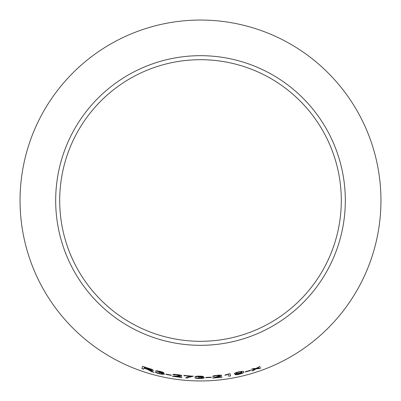 <?xml version="1.0" encoding="UTF-8"?>
<svg xmlns="http://www.w3.org/2000/svg" width="401" height="401" viewBox="0 0 401 401"><rect width="100%" height="100%" fill="white"/><g stroke="black" fill="none" stroke-linecap="round" stroke-linejoin="round"><path stroke-width="0.6" d="M200.5 20.05A180.45 180.45 0 0 1 356.775 290.725A180.45 180.45 0 0 1 44.225 290.725A180.45 180.45 0 0 1 200.5 20.05M200.5 55.679A144.821 144.821 0 0 1 325.918 272.911A144.821 144.821 0 0 1 75.082 272.911A144.821 144.821 0 0 1 200.5 55.679M260.941 367.897L256.966 368.324L260.109 366.374L255.888 368.459L253.467 368.619L251.352 369.271L255.001 368.99L251.648 370.975L253.703 370.344L256.094 368.86L258.896 368.624L260.941 367.897M250.665 370.519L250.565 370.243L245.317 371.712L245.417 371.988L250.665 370.519M238.861 373.466L242.134 372.439C242.475 372.84 241.482 373.366 239.146 374.023L235.026 374.549C235.517 374.845 236.906 374.745 239.191 374.258C242.896 373.241 244.425 372.434 243.783 371.842C243.883 371.166 242.149 371.191 238.58 371.917C235.763 372.579 234.369 373.151 234.415 373.622C234.67 374.053 236.154 374.003 238.861 373.466L242.104 372.384M228.415 374.414L228.75 376.238L230.495 375.948L230.069 373.607L224.926 375.01L224.981 375.291L228.41 374.369L228.75 376.238M212.575 376.394L214.395 376.288C214.415 375.993 215.327 375.752 217.121 375.567L219.898 375.687L212.545 378.093L222.034 377.171L221.984 376.895L214.951 377.627L217.653 376.92C219.898 376.444 221.247 375.963 221.703 375.481C221.322 375.11 219.788 375.055 217.116 375.326C214.37 375.582 212.856 375.938 212.575 376.394M211.257 377.466L211.237 377.176L205.798 377.426L205.813 377.717L211.257 377.466M199.242 376.123C196.846 376.113 195.412 376.293 194.946 376.659L199.297 376.359L201.683 376.724L198.48 377.115L198.3 377.366L199.548 377.346C201.297 377.361 202.244 377.511 202.395 377.792C202.269 378.103 201.292 378.268 199.462 378.298L194.846 377.797C195.302 378.243 196.841 378.489 199.467 378.539C202.375 378.504 203.979 378.243 204.274 377.752C204.234 377.456 203.327 377.276 201.548 377.211L203.502 376.709C203.147 376.328 201.723 376.133 199.242 376.123M193.247 376.253L183.944 375.401L183.929 375.677L190.976 376.198C187.929 376.609 186.214 377.176 185.828 377.907L187.648 378.048L188.36 377.446L193.247 376.253L193.257 375.983M172.796 374.639L174.595 374.94C174.686 374.659 175.628 374.629 177.417 374.85L180.094 375.592L172.38 376.283L181.828 377.516L181.843 377.236L174.826 376.369L177.618 376.288C179.919 376.328 181.342 376.163 181.899 375.797C181.613 375.346 180.139 374.955 177.468 374.614C174.726 374.248 173.172 374.258 172.796 374.639M171.277 375.386L171.327 375.1L165.964 374.118L165.914 374.409L171.277 375.386M159.884 371.381C157.543 370.835 156.104 370.689 155.568 370.94L159.879 371.627L162.119 372.519L158.906 372.178L158.671 372.384L159.894 372.639C161.588 373.05 162.48 373.411 162.57 373.717C162.37 373.988 161.377 373.933 159.583 373.547L155.202 372.023C155.543 372.559 156.986 373.146 159.538 373.782C162.38 374.404 164.004 374.509 164.41 374.103C164.44 373.802 163.593 373.421 161.874 372.96L163.894 372.91C163.638 372.464 162.3 371.953 159.884 371.381M150.044 370.714L151.733 371.717L154.049 372.364L149.307 369.882C151.673 370.539 153.037 370.709 153.398 370.394C153.147 369.852 151.563 369.161 148.646 368.329L142.561 366.334L141.884 368.604L143.693 369.226L143.994 368.213L147.112 369.241L151.733 371.717M200.5 59.699A140.801 140.801 0 0 1 322.439 270.901A140.801 140.801 0 0 1 78.561 270.901A140.801 140.801 0 0 1 200.5 59.699M143.994 368.213L147.127 369.201L150.059 370.669M151.748 371.672L154.064 372.313M153.408 370.349C153.047 370.664 151.688 370.494 149.322 369.837L149.307 369.882M142.576 366.288L141.884 368.604M141.899 368.564L143.708 369.181M144.29 367.201L151.503 369.857C151.052 370.048 149.879 369.832 147.984 369.221L144.069 367.953L144.29 367.201L151.503 369.857M155.578 370.895L157.277 371.431M157.287 371.386L159.879 371.627M159.889 371.582L162.119 372.519M158.681 372.339L159.894 372.639M159.904 372.594C161.598 373.005 162.49 373.361 162.58 373.672L162.57 373.717M155.212 371.978C155.553 372.514 157.002 373.1 159.548 373.737L159.538 373.782M159.548 373.737C162.39 374.359 164.014 374.464 164.42 374.053M163.904 372.86L161.874 372.96M165.974 374.073L165.924 374.364L171.287 375.341M172.806 374.594L174.595 374.94M174.6 374.895C174.696 374.614 175.633 374.584 177.422 374.805L177.417 374.85M177.422 374.805L180.094 375.592M172.39 376.238L181.833 377.471M177.618 376.288L174.826 376.369M177.628 376.243C179.924 376.283 181.347 376.118 181.904 375.752M185.833 377.862L187.648 378.003L188.36 377.401L193.247 376.208M183.944 375.351L183.929 375.677M183.934 375.632L190.976 376.198M194.951 376.614L196.721 376.755M196.721 376.709L199.297 376.359M199.297 376.313L201.683 376.724M198.3 377.321L199.548 377.346M199.548 377.296C201.292 377.316 202.244 377.466 202.395 377.747L202.395 377.792M194.851 377.747C195.302 378.193 196.846 378.444 199.467 378.494L199.467 378.539M199.467 378.494C202.375 378.459 203.979 378.193 204.269 377.707M203.502 376.659L201.548 377.211M205.798 377.376L205.813 377.672L211.252 377.421M212.57 376.349L214.395 376.288M214.39 376.238C214.415 375.948 215.322 375.707 217.116 375.521L217.121 375.567M217.116 375.521L219.898 375.687M212.545 378.048L222.029 377.125M217.653 376.92L214.951 377.627M217.648 376.875C219.893 376.399 221.242 375.917 221.698 375.436M224.921 374.965L224.971 375.241L228.41 374.369M228.745 376.188L230.49 375.897M234.405 373.577C234.66 374.008 236.144 373.958 238.851 373.421M235.016 374.504C235.512 374.795 236.896 374.699 239.181 374.213L239.191 374.258M239.181 374.213C242.881 373.196 244.415 372.389 243.768 371.797M236.204 373.266L236.194 373.216C236.124 372.905 237.011 372.514 238.866 372.053C240.665 371.682 241.628 371.642 241.743 371.933L241.753 371.978C241.858 372.283 241.006 372.669 239.191 373.13C237.392 373.496 236.395 373.542 236.204 373.266C236.129 372.95 237.021 372.559 238.876 372.098C240.675 371.727 241.638 371.687 241.753 371.978M245.307 371.667L245.402 371.943L250.65 370.474M251.638 370.93L253.688 370.298L256.079 368.815L258.881 368.579L260.926 367.852M260.094 366.334L256.966 368.324M251.337 369.226L255.001 368.99"/></g></svg>
